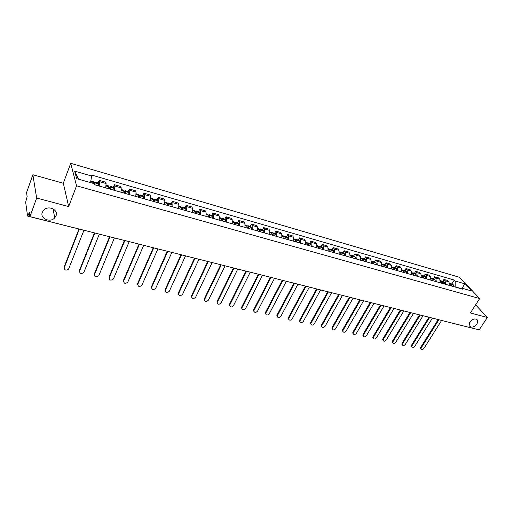 <?xml version="1.0" encoding="UTF-8"?>
<svg xmlns="http://www.w3.org/2000/svg" width="513" height="513" viewBox="0 0 513 513"><rect width="100%" height="100%" fill="white"/><g stroke="black" fill="none" stroke-linecap="round" stroke-linejoin="round"><path stroke-width="0.77" d="M56 215.832L54.756 217.82C50.287 223.142 39.681 218.532 42.31 212.311L43.733 210.112C48.427 204.956 58.668 209.811 56 215.832M477.064 323.979C473.858 327.48 471.21 328.031 469.106 325.633L469.767 322.106C472.941 318.611 475.589 318.041 477.712 320.381L477.064 323.979M32.87 174.741L36.641 198.056L29.959 216.633L479.168 329.897L487.35 317.464L470.363 312.968L479.674 298.553L459.513 277.296L70.73 163.307L63.317 183.237L32.87 174.741L26.573 192.58L27.144 196.652L25.663 202.135L27.522 215.851L28.311 215.024L29.78 215.396M36.641 198.056L68.678 206.547L76.552 185.789L479.674 298.553M29.959 216.633L29.331 212.19L28.311 215.024M487.35 317.464L475.609 304.844M473.409 328.448L447.516 321.92M449.497 285.44L448.978 281.836L447.791 280.547L443.918 279.431L445.092 280.72L445.611 284.33M442.738 281.336L443.918 279.431M440.263 282.817L439.756 279.187L438.589 277.899L434.652 276.77L435.813 278.059L436.313 281.695M433.472 278.694L434.652 276.77M430.882 280.156L430.394 276.507L429.234 275.212L425.239 274.064L426.386 275.359L426.867 279.014M424.059 276L425.239 274.064M421.346 277.45L420.878 273.775L419.737 272.48L415.671 271.313L416.806 272.608L417.268 276.289M414.498 273.269L415.671 271.313M411.657 274.699L411.208 271.005L410.086 269.703L405.956 268.517L407.072 269.819L407.514 273.525M404.783 270.498L405.956 268.517M401.814 271.909L401.384 268.19L400.275 266.882L396.074 265.676L397.184 266.984L397.601 270.71M394.907 267.677L396.074 265.676M391.81 269.069L391.4 265.33L390.303 264.022L386.039 262.791L387.123 264.099L387.527 267.85M384.872 264.811L386.039 262.791M381.634 266.183L381.249 262.419L380.171 261.104L375.837 259.86L376.901 261.168L377.279 264.945M374.67 261.899L375.837 259.86M371.29 263.246L370.931 259.456L369.867 258.142L365.461 256.878L366.513 258.193L366.866 261.989M364.301 258.937L365.461 256.878M360.774 260.264L360.434 256.449L359.395 255.134L354.913 253.845L355.945 255.16L356.272 258.988M353.752 255.923L354.913 253.845M350.078 257.231L349.763 253.39L348.744 252.069L344.185 250.761L345.198 252.082L345.499 255.929M343.03 252.864L344.185 250.761M339.202 254.14L338.913 250.28L337.913 248.959L333.27 247.625L334.264 248.946L334.54 252.819M332.123 249.748L333.27 247.625M328.134 251.004L327.871 247.112L326.89 245.791L322.17 244.432L323.145 245.759L323.395 249.658M321.023 246.58L322.17 244.432M316.874 247.811L316.636 243.893L315.681 242.566L310.878 241.187L311.827 242.514L312.051 246.439M309.737 243.354L310.878 241.187M305.421 244.56L305.209 240.616L304.273 239.289L299.387 237.885L300.31 239.212L300.509 243.162M298.252 240.071L299.387 237.885M293.757 241.251L293.577 237.282L292.666 235.948L287.697 234.518L288.595 235.858L288.761 239.834M286.562 236.737L287.697 234.518M281.887 237.885L281.74 233.89L280.855 232.556L275.789 231.1L276.667 232.434L276.802 236.442M274.66 233.338L275.789 231.1M269.806 234.454L269.684 230.433L268.825 229.093L263.676 227.612L264.522 228.952L264.631 232.985M262.553 229.882L263.676 227.612M257.5 230.965L257.417 226.919L256.583 225.579L251.338 224.066L252.159 225.412L252.229 229.465M250.216 226.355L251.338 224.066M244.97 227.406L244.919 223.335L244.117 221.994L238.769 220.455L239.565 221.802L239.603 225.887M237.66 222.77L238.769 220.455M232.209 223.79L232.19 219.686L231.414 218.339L225.976 216.775L226.733 218.121L226.74 222.232M224.874 219.115L225.976 216.775M219.211 220.096L219.224 215.967L218.48 214.62L212.94 213.03L213.671 214.376L213.639 218.519M211.843 215.396L212.94 213.03M205.963 216.339L206.014 212.183L205.303 210.837L199.653 209.208L200.352 210.561L200.282 214.729M198.569 211.606L199.653 209.208M192.465 212.51L192.555 208.323L191.875 206.976L186.123 205.322L186.783 206.668L186.674 210.869M185.039 207.746L186.123 205.322M178.704 208.605L178.838 204.392L178.191 203.039L172.323 201.352L172.952 202.706L172.804 206.931M171.252 203.808L172.323 201.352M164.673 204.623L164.853 200.384L164.243 199.031L158.261 197.313L158.85 198.659L158.658 202.917M157.196 199.794L158.261 197.313M150.373 200.564L150.591 196.293L150.02 194.94L143.922 193.189L144.474 194.542L144.236 198.826M142.864 195.703L143.922 193.189M135.785 196.428L136.048 192.125L135.522 190.772L129.295 188.983L129.808 190.336L129.526 194.651M128.256 191.529L129.295 188.983M120.908 192.208L121.215 187.873L120.728 186.52L114.38 184.693L114.848 186.046L114.521 190.394M113.347 187.271L114.38 184.693M105.723 187.899L106.082 183.532L105.64 182.179L99.163 180.319L99.586 181.673L99.208 186.052M98.143 182.929L99.163 180.319M461.129 288.415L454.973 286.991M455.146 286.709L455.211 281.041L464.887 283.836L471.652 290.98L461.899 288.203L460.546 288.569M78.54 179.191L74.642 171.098L76.629 178.646L93.905 183.558L94.225 184.635L462.848 289.223L461.899 288.203M74.642 171.098L91.628 176.004L90.57 182.609M455.211 281.041L454.287 280.053L91.314 174.971L91.628 176.004M70.73 163.307L76.552 185.789M63.317 183.237L68.678 206.547M451.863 283.939L454.287 280.053M464.887 283.836L462.033 288.242M420.852 348.936L420.455 348.423L420.686 347.352L421.154 347.955L420.923 349.032C421.654 350.013 422.629 349.86 423.853 348.564L441.616 320.433M451.652 286.049L451.312 284.362L450.074 283.567M450.555 283.567L452.684 284.176L453.441 284.965L453.781 286.652M449.644 283.311L450.382 284.093L450.722 285.786M450.587 284.811L450.869 285.824M438.916 319.753L421.154 347.955M438.166 319.561L420.686 347.352M411.638 346.878L411.227 346.326L411.458 345.268L411.913 345.877L411.683 346.935C412.42 347.961 413.407 347.814 414.658 346.493L432.395 318.105M442.475 283.445L442.142 281.746L440.898 280.957M441.398 280.951L443.553 281.566L444.303 282.362L444.636 284.055M440.41 280.675L441.193 281.477L441.526 283.176M441.385 282.15L441.693 283.221M429.65 317.412L411.913 345.877M428.913 317.226L411.458 345.268M402.282 344.781L401.852 344.197L402.077 343.159L402.532 343.768L402.301 344.807C403.038 345.871 404.045 345.736 405.315 344.396L423.033 315.745M433.152 280.797L432.831 279.091L431.58 278.309M432.087 278.296L434.28 278.918L435.018 279.72L435.345 281.419M431.035 277.995L431.863 278.815L432.183 280.521M432.042 279.457L432.376 280.579M420.243 315.04L402.532 343.768M419.512 314.86L402.077 343.159M392.33 342.03L392.772 342.646L392.33 342.03L392.554 341.01L393.003 341.626L392.772 342.646C393.516 343.755 394.529 343.627 395.831 342.261L413.523 313.347M423.674 278.11L423.366 276.392L422.116 275.616M422.635 275.596L424.86 276.231L425.591 277.026L425.905 278.745M421.513 275.276L422.385 276.116L422.699 277.834M422.552 276.731L422.911 277.892M410.689 312.635L393.003 341.626M409.964 312.449L392.554 341.01M383.102 340.478L382.653 339.83L382.884 338.83L383.326 339.446L383.096 340.446C383.833 341.6 384.872 341.485 386.193 340.093L403.859 310.91M414.049 275.378L413.747 273.653L412.497 272.878M413.029 272.852L415.286 273.5L416.011 274.301L416.319 276.02M411.83 272.512L412.753 273.371L413.055 275.096M412.914 273.968L413.292 275.16M400.98 310.185L383.326 339.446M400.262 310.006L382.884 338.83M373.272 338.266L372.829 337.592L373.06 336.618L373.49 337.233L373.265 338.214C374.003 339.414 375.054 339.311 376.407 337.894L394.035 308.435M404.27 272.602L403.975 270.864L402.724 270.101M403.263 270.062L405.565 270.723L406.277 271.524L406.572 273.256M401.993 269.703L402.968 270.582L403.256 272.313M403.115 271.165L403.519 272.39M391.111 307.697L373.49 337.233M390.399 307.518L373.06 336.618M363.287 336.021L362.845 335.316L363.076 334.367L363.499 334.989L363.275 335.938C364.012 337.195 365.076 337.099 366.462 335.656L384.057 305.915M394.324 269.78L394.042 268.036L393.343 267.228L392.791 267.273M393.343 267.228L395.677 267.895L396.382 268.703L396.671 270.447M391.996 266.843L393.016 267.741L393.298 269.492M393.163 268.318L393.58 269.569M381.082 305.171L363.499 334.989M380.377 304.991L363.076 334.367M353.143 333.739L352.707 333.001L352.931 332.084L353.348 332.706L353.124 333.63C353.861 334.931 354.938 334.854 356.362 333.386L373.906 303.363M384.224 266.914L383.948 265.157L383.262 264.349L382.698 264.407M383.262 264.349L385.635 265.029L386.327 265.837L386.603 267.594M381.832 263.945L382.903 264.862L383.173 266.619M383.044 265.426L383.487 266.709M370.886 302.599L353.348 332.706M370.194 302.42L352.931 332.084M342.825 331.417L342.395 330.648L342.62 329.763L343.03 330.385L342.806 331.276C343.537 332.636 344.633 332.571 346.095 331.077L363.595 300.759M373.945 264.003L373.688 262.233L373.009 261.425L372.432 261.489M373.009 261.425L375.42 262.111L376.106 262.919L376.369 264.689M371.502 260.989L372.624 261.931L372.887 263.701M372.759 262.496L373.22 263.797M360.524 299.983L343.03 330.385M359.837 299.81L342.62 329.763M332.347 329.057L331.917 328.256L332.142 327.397L332.546 328.025L332.321 328.884C333.052 330.308 334.162 330.25 335.656 328.73L353.111 298.117M363.499 261.04L363.255 259.257L362.588 258.449L361.998 258.526M362.588 258.449L365.038 259.148L365.711 259.956L365.961 261.733M360.992 257.994L362.172 258.95L362.422 260.732M362.3 259.514L362.781 260.835M349.988 297.328L332.546 328.025M349.308 297.155L332.142 327.397M321.689 326.659L321.273 325.819L321.491 324.998L321.888 325.633L321.664 326.448C322.382 327.929 323.511 327.897 325.05 326.339L342.453 295.43M352.88 258.026L352.643 256.231L351.989 255.423L351.386 255.512M351.989 255.423L354.483 256.134L355.143 256.942L355.381 258.732M350.302 254.942L351.546 255.916L351.777 257.712M351.668 256.487L352.168 257.821M339.273 294.629L321.888 325.633M338.606 294.456L321.491 324.998M310.859 324.216L310.833 323.972C311.538 325.518 312.686 325.499 314.264 323.915L331.61 292.692M342.075 254.955L341.85 253.159L341.209 252.345L340.594 252.454M341.209 252.345L343.748 253.069L344.39 253.884L344.621 255.679M339.439 251.838L340.735 252.838L340.959 254.64M340.856 253.416L341.376 254.762M328.378 291.878L311.045 323.196M327.717 291.711L310.66 322.562M299.842 321.734L299.816 321.452C300.515 323.062 301.676 323.062 303.298 321.452L320.58 289.916M331.084 251.838L330.872 250.03L330.244 249.209L329.609 249.337M330.244 249.209L332.828 249.946L333.463 250.767L333.674 252.576M328.378 248.677L329.737 249.703L329.949 251.517M329.853 250.293L330.398 251.646M317.297 289.082L300.028 320.715M316.643 288.922L299.65 320.08M288.633 319.208L288.248 318.246L288.453 317.553L288.614 318.881C289.3 320.567 290.473 320.587 292.141 318.945L309.365 287.088M319.907 248.67L319.708 246.843L319.092 246.028L318.445 246.176M319.092 246.028L321.722 246.779L322.337 247.593L322.536 249.414M317.13 245.464L318.554 246.516L318.746 248.337M318.669 247.119L319.227 248.478M306.017 286.241L288.819 318.195M305.382 286.081L288.453 317.553M277.238 316.636L276.866 315.63L277.058 314.988L277.225 316.271C277.886 318.028 279.078 318.066 280.803 316.393L297.95 284.208M308.531 245.438L308.345 243.604L307.749 242.784L307.075 242.963M307.749 242.784L310.416 243.547L311.025 244.368L311.211 246.202M305.684 242.194L307.172 243.271L307.351 245.105M307.281 243.899L307.864 245.252M294.545 283.349L277.418 315.63M293.923 283.189L277.058 314.988M265.651 314.02L265.285 312.968L265.478 312.379L265.638 313.61C266.279 315.444 267.491 315.501 269.261 313.796L286.337 281.278M296.956 242.155L296.783 240.308L296.2 239.488L295.514 239.693M296.2 239.488L298.919 240.264L299.509 241.084L299.682 242.931M294.032 238.872L295.001 239.148L295.591 239.969L295.757 241.815M295.693 240.623L296.302 241.969M282.875 280.406L265.824 313.02M282.259 280.252L265.478 312.379M253.852 311.353L253.512 310.256L253.685 309.724L254.025 310.371L253.845 310.904C254.474 312.808 255.698 312.898 257.526 311.154L274.519 278.296M285.17 238.814L285.016 236.955L284.446 236.134L283.74 236.365M284.446 236.134L287.216 236.923L287.793 237.743L287.947 239.603M282.176 235.486L283.234 235.788L283.798 236.608L283.952 238.468M283.907 237.301L284.529 238.628M270.992 277.411L254.025 310.371M270.389 277.257L253.685 309.724M241.847 308.64L241.533 307.492L241.694 307.018L242.021 307.672L241.854 308.14C242.45 310.134 243.694 310.243 245.58 308.473L262.489 275.263M273.179 235.409L273.038 233.537L272.486 232.716L271.755 232.985M272.486 232.716L275.301 233.524L275.859 234.345L276 236.211M270.107 232.036L271.249 232.363L271.8 233.184L271.935 235.057M271.903 233.922L272.435 234.255L272.55 235.23M258.898 274.359L242.021 307.672M258.308 274.211L241.694 307.018M229.638 305.883L229.337 304.684L229.651 305.331C230.222 307.402 231.478 307.537 233.421 305.735L250.241 272.179M260.963 231.947L260.848 230.061L260.309 229.24L259.552 229.555M260.309 229.24L263.175 230.055L263.72 230.882L263.842 232.761M257.815 228.529L259.046 228.875L259.584 229.702L259.7 231.587M259.681 230.491L260.251 230.792L260.354 231.773M246.586 271.255L229.798 304.921M246.009 271.108L229.484 304.273M217.204 303.068L216.928 301.817L217.23 302.471C217.769 304.626 219.038 304.786 221.052 302.952L237.769 269.036M248.529 228.42L248.427 226.522L247.907 225.694L247.125 226.066M247.907 225.694L250.831 226.534L251.351 227.355L251.46 229.247M245.297 224.951L246.625 225.329L247.24 228.054M247.234 227.009L247.837 227.259L247.933 228.247M234.05 268.094L217.365 302.125M233.486 267.953L217.057 301.471M204.54 300.201L204.302 298.899L204.591 299.56C205.091 301.798 206.38 301.99 208.458 300.124L225.072 265.83M235.865 224.822L235.281 222.091L234.467 222.52M235.281 222.091L238.256 222.943L238.853 225.669M232.549 221.308L233.973 221.719L234.556 224.45M234.556 223.476L234.954 223.264L235.281 224.656M221.283 264.875L204.7 299.278M220.731 264.74L204.411 298.624M191.65 297.284L191.445 295.93L191.721 296.591C192.183 298.919 193.484 299.137 195.633 297.239L212.132 262.573M222.963 221.161L222.418 218.416L221.571 218.916M222.418 218.416L225.444 219.282L226.009 222.026M219.558 217.602L221.084 218.038L221.629 220.782M221.642 219.891L222.091 219.602L222.398 221M208.272 261.598L191.804 296.379M207.739 261.463L191.529 295.719M178.524 294.308L178.357 292.904L178.62 293.571C179.037 295.982 180.352 296.225 182.577 294.302L198.954 259.245M209.823 217.435L209.31 214.678L208.432 215.261M209.31 214.678L212.401 215.556L212.921 218.314M206.329 213.825L207.951 214.287L208.458 217.05M208.483 216.268L208.983 215.87L209.272 217.275M195.023 258.257L178.678 293.423M194.504 258.122L178.415 292.763M165.154 291.275L165.026 289.826L165.276 290.486C165.648 292.994 166.981 293.269 169.271 291.307L185.533 255.865M196.428 213.632L195.96 210.862L195.036 211.548M195.96 210.862L199.108 211.76L199.589 214.53M192.843 209.971L194.574 210.465L195.043 213.241M195.068 212.606L195.626 212.068L195.895 213.485M181.525 254.852L165.308 290.416M181.018 254.724L165.058 289.755M151.534 288.178L151.45 286.69L151.681 287.357C152.008 289.948 153.355 290.249 155.728 288.261L171.849 252.415M182.782 209.759L182.352 206.976L181.39 207.784M182.352 206.976L185.559 207.893L185.995 210.676M179.095 206.046L180.942 206.572L181.365 209.362M181.39 208.919L182.019 208.195L182.262 209.612M167.764 251.383L151.681 287.357M167.276 251.261L151.45 286.69M137.657 285.029L137.58 283.567L137.798 284.234C138.125 286.831 139.491 287.158 141.896 285.215L157.901 248.895M168.867 205.816L168.482 203.013L167.469 203.975M168.482 203.013L171.752 203.95L172.144 206.745M165.083 202.045L167.046 202.603L167.424 205.405M167.443 205.194L168.149 204.245L168.367 205.675M153.74 247.843L137.798 284.234M153.272 247.728L137.58 283.567M123.518 281.81L123.652 281.053C123.973 283.644 125.352 284.003 127.795 282.124L143.685 245.31M154.682 201.789L154.342 198.98L153.272 200.128M154.342 198.98L157.677 199.929L158.023 202.738M150.796 197.967L152.874 198.557L153.207 201.372M153.227 201.378L154.003 200.217L154.201 201.654M139.44 244.239L123.652 281.053M138.991 244.13L123.453 280.38M109.102 278.527L109.237 277.809C109.545 280.399 110.936 280.791 113.418 278.976L129.193 241.655M140.216 197.685L139.921 194.857L138.786 196.261M139.921 194.857L143.319 195.831L143.627 198.653M136.221 193.805L138.427 194.433L138.715 197.261M138.824 197.293L139.587 196.113L139.754 197.556M124.864 240.565L109.237 277.809M124.428 240.456L109.051 277.135M94.405 275.18L94.539 274.5C94.841 277.091 96.245 277.514 98.759 275.763L114.405 237.929M125.461 193.497L125.217 190.663L123.992 192.375M125.217 190.663L128.686 191.65L128.943 194.485M121.363 189.56L123.697 190.227L123.934 193.068M124.133 193.125L124.877 191.926L125.018 193.375M109.994 236.814L94.539 274.5M109.577 236.711L94.366 273.827M79.425 271.762L79.547 271.133C79.842 273.718 81.266 274.166 83.811 272.486L99.33 234.127M110.41 189.226L110.218 186.379L108.884 188.476M110.218 186.379L113.758 187.386L113.957 190.233M106.197 185.225L108.666 185.93L108.852 188.784M109.147 188.874L109.878 187.655L109.994 189.111M94.822 232.992L79.547 271.133M94.43 232.896L79.4 270.454M64.144 268.28L64.266 267.696C64.555 270.274 65.991 270.755 68.569 269.145L83.946 230.247M95.052 184.872L94.918 182.006L93.847 183.545M94.918 182.006L98.522 183.038L98.676 185.898M90.852 180.845L93.328 181.551L93.558 183.462M94.052 184.045L94.572 183.301L94.655 184.757M79.348 229.087L64.266 267.696M78.976 228.997L64.131 267.017M114.848 186.046L121.215 187.873M129.808 190.336L136.048 192.125M144.474 194.542L150.591 196.293M158.85 198.659L164.853 200.384M172.952 202.706L178.838 204.392M186.783 206.668L192.555 208.323M200.352 210.561L206.014 212.183M213.671 214.376L219.224 215.967M226.733 218.121L232.19 219.686M239.565 221.802L244.919 223.335M252.159 225.412L257.417 226.919M264.522 228.952L269.684 230.433M276.667 232.434L281.74 233.89M288.595 235.858L293.577 237.282M300.31 239.212L305.209 240.616M311.827 242.514L316.636 243.893M323.145 245.759L327.871 247.112M334.264 248.946L338.913 250.28M345.198 252.082L349.763 253.39M355.945 255.16L360.434 256.449M366.513 258.193L370.931 259.456M376.901 261.168L381.249 262.419M387.123 264.099L391.4 265.33M397.184 266.984L401.384 268.19M407.072 269.819L411.208 271.005M416.806 272.608L420.878 273.775M426.386 275.359L430.394 276.507M435.813 278.059L439.756 279.187M445.092 280.72L448.978 281.836M99.586 181.673L106.082 183.532M451.344 284.452L453.473 285.061M451.312 284.362L453.441 284.965M449.702 283.901L450.382 284.093M449.702 283.984L450.414 284.189M442.174 281.842L444.335 282.451M442.142 281.746L444.303 282.362M440.468 281.271L441.193 281.477M440.468 281.355L441.225 281.566M432.857 279.181L435.05 279.809M432.831 279.091L435.018 279.72M431.087 278.597L431.863 278.815M431.093 278.681L431.895 278.912M423.392 276.488L425.623 277.123M423.366 276.392L425.591 277.026M421.558 275.879L422.385 276.116M421.564 275.962L422.411 276.206M413.779 273.743L416.043 274.391M413.747 273.653L416.011 274.301M411.875 273.121L412.753 273.371M411.881 273.205L412.779 273.461M404.007 270.96L406.302 271.614M403.975 270.864L406.277 271.524M402.038 270.313L402.968 270.582M402.038 270.402L402.994 270.672M394.074 268.132L396.408 268.793M394.042 268.036L396.382 268.703M392.035 267.465L393.016 267.741M392.035 267.549L393.041 267.837M383.974 265.253L386.353 265.926M383.948 265.157L386.327 265.837M381.871 264.567L382.903 264.862M381.864 264.65L382.929 264.952M373.714 262.329L376.132 263.015M373.688 262.233L376.106 262.919M371.534 261.617L372.624 261.931M371.527 261.707L372.65 262.021M363.281 259.354L365.737 260.053M363.255 259.257L365.711 259.956M361.017 258.623L362.172 258.95M361.017 258.706L362.197 259.046M352.668 256.327L355.163 257.039M352.643 256.231L355.143 256.942M350.328 255.577L351.546 255.916M351.758 257.186L352.091 257.282M350.328 255.66L351.565 256.013M341.876 253.255L344.415 253.98M341.85 253.159L344.39 253.884M339.459 252.473L340.735 252.838M340.933 254.115L341.305 254.217M339.452 252.563L340.76 252.935M330.898 250.126L333.482 250.863M330.872 250.03L333.463 250.767M328.397 249.318L329.737 249.703M329.93 250.985L330.327 251.101M328.397 249.408L329.763 249.799M319.727 246.939L322.363 247.689M319.708 246.843L322.337 247.593M317.143 246.112L318.554 246.516M318.733 247.805L319.163 247.926M317.143 246.202L318.573 246.612M308.371 243.701L311.045 244.464M308.345 243.604L311.025 244.368M305.697 242.848L307.172 243.271M307.338 244.566L307.806 244.701M305.69 242.938L307.191 243.367M296.803 240.405L299.528 241.181M296.783 240.308L299.509 241.084M294.039 239.526L295.591 239.969M295.744 241.27L296.245 241.411M294.032 239.616L295.61 240.065M285.036 237.051L287.812 237.846M285.016 236.955L287.793 237.743M282.176 236.147L283.798 236.608M283.945 237.923L284.478 238.07M282.169 236.236L283.817 236.705M273.057 233.639L275.879 234.441M273.038 233.537L275.859 234.345M270.101 232.703L271.8 233.184M271.935 234.505L272.506 234.665M270.094 232.793L271.819 233.287M260.861 230.164L263.733 230.985M260.848 230.061L263.72 230.882M257.802 229.196L259.584 229.702M259.706 231.03L260.309 231.203M257.795 229.292L259.597 229.805M248.439 226.624L251.37 227.458M248.427 226.522L251.351 227.355M245.285 225.624L247.138 226.156M247.253 227.496L247.894 227.676M245.278 225.72L247.157 226.259M235.794 223.02L238.776 223.867M235.781 222.918L238.763 223.764M232.53 221.988L234.467 222.546M234.569 223.892L235.249 224.085M232.517 222.084L234.486 222.642M222.911 219.346L225.944 220.212M222.899 219.243L225.932 220.109M219.532 218.288L221.565 218.865M221.648 220.218L222.373 220.423M219.526 218.384L221.578 218.968M209.785 215.607L212.876 216.486M209.772 215.505L212.869 216.383M206.297 214.511L208.413 215.114M208.483 216.48L209.246 216.698M206.284 214.607L208.425 215.216M196.408 211.792L199.563 212.69M196.402 211.689L199.551 212.587M192.805 210.663L195.017 211.298M195.068 212.664L195.883 212.895M192.792 210.76L195.023 211.401M182.782 207.906L185.995 208.823M182.769 207.803L185.982 208.72M179.05 206.745L181.358 207.399M181.448 208.797L182.256 209.028M179.043 206.842L181.371 207.508M168.886 203.95L172.163 204.879M168.88 203.847L172.156 204.777M165.032 202.75L167.437 203.437M167.584 204.86L168.367 205.078M165.026 202.847L167.45 203.539M154.721 199.91L158.062 200.865M154.714 199.807L158.055 200.756M150.739 198.672L153.246 199.39M153.458 200.846L154.208 201.058M150.726 198.775L153.252 199.493M140.28 195.793L143.685 196.768M140.273 195.69L143.678 196.659M136.163 194.517L138.773 195.261M139.049 196.748L139.767 196.954M136.15 194.619L138.779 195.37M125.544 191.599L129.019 192.587M125.544 191.49L129.013 192.478M121.292 190.278L124.018 191.054M124.358 192.574L125.044 192.773M121.28 190.381L124.018 191.163M110.519 187.316L114.059 188.322M110.519 187.207L114.059 188.22M106.12 185.956L108.961 186.764M109.372 188.316L110.019 188.502M106.108 186.052L108.961 186.867M95.187 182.942L98.804 183.975M95.187 182.833L98.797 183.866M90.737 181.57L93.597 182.384M94.078 183.975L94.693 184.148M90.724 181.673L93.597 182.487M54.756 217.82L53.006 208.81M75.001 228.041L27.657 216.108M477.712 320.381L476.699 319.259M420.455 348.423L420.923 349.032M411.227 346.326L411.683 346.935M401.852 344.197L402.301 344.807M382.653 339.83L383.096 340.446M372.829 337.592L373.265 338.214M362.845 335.316L363.275 335.938M352.707 333.001L353.124 333.63M342.395 330.648L342.806 331.276M331.917 328.256L332.321 328.884M321.273 325.819L321.664 326.448M310.448 323.337L310.833 323.972M299.438 320.811L299.816 321.452M288.248 318.246L288.614 318.881M276.866 315.63L277.225 316.271M265.285 312.968L265.638 313.61M253.512 310.256L253.845 310.904M241.533 307.492L241.854 308.14M229.337 304.684L229.651 305.331M216.928 301.817L217.23 302.471M204.302 298.899L204.591 299.56M191.445 295.93L191.721 296.591M178.357 292.904L178.62 293.571M165.026 289.826L165.276 290.486"/></g></svg>
